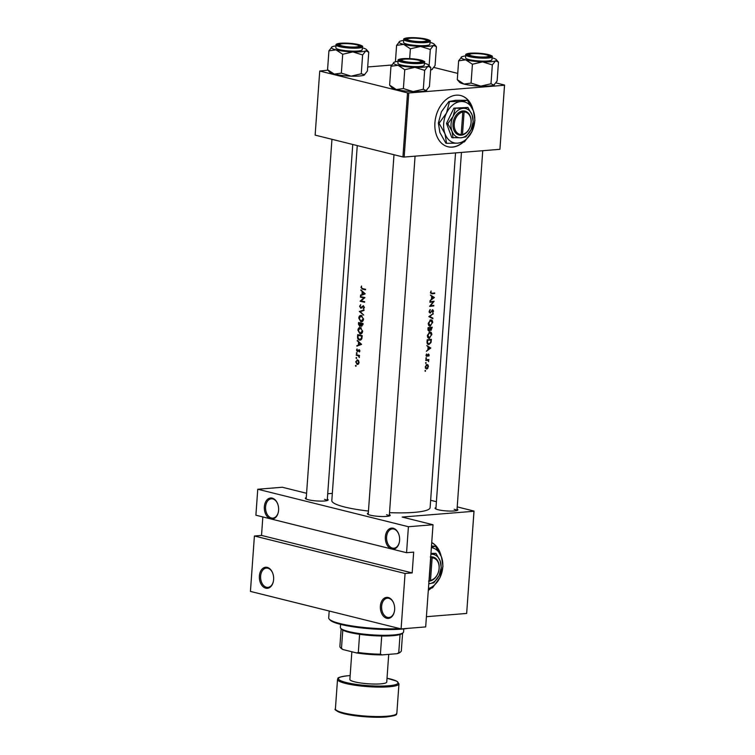 <?xml version="1.0" encoding="UTF-8"?>
<svg xmlns="http://www.w3.org/2000/svg" width="755" height="755" viewBox="0 0 755 755"><rect width="100%" height="100%" fill="white"/><g stroke="black" fill="none" stroke-linecap="round" stroke-linejoin="round"><path stroke-width="1.13" d="M393.223 528.236A10.561 7.125 85.4 0 1 398.64 533.86A10.561 7.125 85.4 0 1 399.32 542.335A10.561 7.125 85.4 0 1 391.732 549.008A10.561 7.125 85.4 0 1 385.361 536.852A10.561 7.125 85.4 0 1 393.223 528.236M398.706 534.04A9.683 6.531 -94.6 0 0 393.808 529.047A9.683 6.531 -94.6 0 0 392.345 528.925A9.683 6.531 -94.6 0 0 386.56 538.022A9.683 6.531 -94.6 0 0 392.44 548.092A9.683 6.531 -94.6 0 0 393.902 548.215A9.683 6.531 -94.6 0 0 399.357 542.147M388.259 597.507A10.561 7.125 85.4 0 1 393.666 603.132A10.561 7.125 85.4 0 1 394.355 611.607A10.561 7.125 85.4 0 1 386.768 618.288A10.561 7.125 85.4 0 1 380.388 606.123A10.561 7.125 85.4 0 1 388.259 597.507M393.742 603.311A9.683 6.531 -94.6 0 0 388.834 598.319A9.683 6.531 -94.6 0 0 387.381 598.196A9.683 6.531 -94.6 0 0 381.596 607.294A9.683 6.531 -94.6 0 0 387.475 617.363A9.683 6.531 -94.6 0 0 388.938 617.486A9.683 6.531 -94.6 0 0 394.393 611.418M272.215 498.121A10.561 7.125 85.4 0 1 277.632 503.755A10.561 7.125 85.4 0 1 278.312 512.23A10.561 7.125 85.4 0 1 270.724 518.902A10.561 7.125 85.4 0 1 264.354 506.747A10.561 7.125 85.4 0 1 272.215 498.121M277.698 503.925A9.683 6.531 -94.6 0 0 272.8 498.942A9.683 6.531 -94.6 0 0 271.338 498.819A9.683 6.531 -94.6 0 0 265.552 507.907A9.683 6.531 -94.6 0 0 271.432 517.987A9.683 6.531 -94.6 0 0 272.895 518.109A9.683 6.531 -94.6 0 0 278.35 512.041M267.251 567.392A10.561 7.125 85.4 0 1 272.668 573.026A10.561 7.125 85.4 0 1 273.348 581.501A10.561 7.125 85.4 0 1 265.76 588.173A10.561 7.125 85.4 0 1 259.38 576.018A10.561 7.125 85.4 0 1 267.251 567.392M272.734 573.196A9.683 6.531 -94.6 0 0 267.836 568.213A9.683 6.531 -94.6 0 0 266.373 568.09A9.683 6.531 -94.6 0 0 260.588 577.179A9.683 6.531 -94.6 0 0 266.468 587.258A9.683 6.531 -94.6 0 0 267.931 587.381A9.683 6.531 -94.6 0 0 273.385 581.312M473.036 109.956A26.397 18.988 104 0 0 460.71 95.536A26.397 18.988 104 0 0 434.927 122.716A26.397 18.988 104 0 0 447.97 146.763A26.397 18.988 104 0 0 463.108 142.299M472.488 108.701A26.397 18.988 104 0 0 460.597 95.508M441.071 555.888A26.397 18.988 104 0 0 431.728 542.59M440.524 554.642A26.397 18.988 104 0 0 431.718 542.656M389.382 514.551A11.438 1.869 -175.9 0 1 390.024 515.627A11.438 1.869 -175.9 0 1 381.973 516.533A11.438 1.869 -175.9 0 1 370.384 515.193A11.438 1.869 -175.9 0 1 367.525 514.013A11.438 1.869 -175.9 0 1 368.317 513.041M389.24 515.995A10.561 1.727 4.1 0 0 386.503 514.75M327.34 499.112A11.438 1.869 -175.9 0 1 327.981 500.197A11.438 1.869 -175.9 0 1 319.931 501.094A11.438 1.869 -175.9 0 1 308.342 499.753A11.438 1.869 -175.9 0 1 305.473 498.583A11.438 1.869 -175.9 0 1 306.275 497.602M327.198 500.556A10.561 1.727 4.1 0 0 324.452 499.319M457.058 509.087A11.438 1.869 -175.9 0 1 457.7 510.163A11.438 1.869 -175.9 0 1 449.65 511.069A11.438 1.869 -175.9 0 1 438.06 509.729A11.438 1.869 -175.9 0 1 435.201 508.549A11.438 1.869 -175.9 0 1 435.994 507.577M456.917 510.531A10.561 1.727 4.1 0 0 454.17 509.285M368.459 511.05A49.273 8.05 -175.9 0 1 344.733 507.039A49.273 8.05 -175.9 0 1 331.813 500.593L357.266 145.592M455.539 152.906L430.114 507.643A49.273 8.05 -175.9 0 1 389.514 512.654M365.543 289.259A49.273 8.05 -175.9 0 1 362.475 288.599L361.418 287.495L361.579 286.013L360.984 287.362L362.391 289.127A49.273 8.05 4.1 0 0 365.505 289.807L365.543 289.259M360.428 296.573L360.39 297.111A49.273 8.05 4.1 0 0 363.891 297.904L360.097 301.236A49.273 8.05 4.1 0 0 364.618 302.236L364.656 301.689A49.273 8.05 -175.9 0 1 361.05 300.905L364.948 297.574A49.273 8.05 -175.9 0 1 360.428 296.573M364.07 309.852L359.361 311.494L363.693 315.061L360.277 311.664L364.023 310.437L364.07 309.852M360.097 326.349L360.767 325.481L361.692 326.396L363.089 323.527A49.273 8.05 -175.9 0 1 358.568 322.527L358.455 324.169L359.824 326.415M360.72 340.014L359.474 340.118L361.824 338.759L362.221 335.654A49.273 8.05 -175.9 0 1 357.7 334.644L357.568 336.522C357.426 338.476 358.059 339.675 359.474 340.118L360.126 340.165M359.323 352L359.89 350.971L359.087 349.659L357.37 351.084L357.049 348.961L356.539 350.122L357.351 351.632L359.069 350.207L359.323 352M358.757 350.292L359.72 350.16M358.314 350.962L357.37 351.084M359.512 355.435A49.273 8.05 -175.9 0 1 356.266 354.699L356.228 355.237A49.273 8.05 4.1 0 0 357.285 355.492L358.389 355.841L359.305 357.521L358.974 355.869A49.273 8.05 4.1 0 0 359.474 355.982L359.512 355.435M357.493 359.88L355.699 361.796L357.162 364.467L358.38 364.127L359.059 362.56L358.625 360.748L357.106 359.852M434.38 297.527L430.397 295.026L431.69 296.413L431.492 299.159L429.991 300.773L434.38 297.527L432.945 297.168M430.218 312.57L429.567 311.447L430.199 309.559L429.104 311.485L430.171 313.108L432.672 310.22L432.728 312.759L433.512 311.051L432.69 309.682L430.652 312.306L429.208 312.343L429.925 312.495M432.068 310.069L433.115 311.051M432.672 322.734C432.7 320.818 432.068 319.856 430.756 319.846L428.264 323.253C428.274 325.188 428.953 326.179 430.312 326.207L432.275 322.63M431.284 319.875L430.756 319.846M429.755 326.179L429.274 325.952M431.803 334.852C431.832 332.946 431.19 331.983 429.878 331.964L427.396 335.38C427.405 337.315 428.085 338.297 429.444 338.334L431.407 334.758M430.416 332.002L429.878 331.964M428.887 338.297L428.406 338.08M430.765 348.036L426.783 345.535L428.076 346.923L427.877 349.669L426.367 351.283L430.765 348.036L429.331 347.687M425.867 358.012L426.547 358.181L426.216 357.71L425.811 358.248L426.15 358.719L426.216 357.71M425.527 362.834L426.207 363.004L425.877 362.523L425.801 363.542L425.877 362.523M424.961 370.677L425.641 370.847L425.31 370.375L425.235 371.384L425.31 370.375M428.415 366.628L428.038 364.995L426.99 364.505L425.188 366.949L426.669 369.091L427.802 368.364L428.057 366.534M426.556 364.627L428.038 364.995L426.99 364.505M428.868 359.522A49.273 8.05 -175.9 0 1 425.754 359.833L425.716 360.38A49.273 8.05 4.1 0 0 426.792 360.277L427.858 360.267L428.67 361.626L428.387 360.116A49.273 8.05 4.1 0 0 428.831 360.059L428.868 359.522M428.736 356.218L429.246 355.039L428.538 354.01L426.886 355.954L426.556 353.972L426.028 355.275L426.858 356.492L428.51 354.548L428.736 356.218M427.934 354.406L428.878 355.077M426.886 355.954L426.046 355.124M427.188 339.788L427.056 341.666C426.943 343.61 427.575 344.582 428.944 344.554L431.02 342.506L431.388 339.335A49.273 8.05 -175.9 0 1 427.188 339.788M428.302 344.507L427.83 344.28M432.256 327.217A49.273 8.05 -175.9 0 1 428.066 327.661L427.943 329.303L429.048 331.124L430.218 329.841L431.039 330.445L432.256 327.217M429.85 329.756L430.548 330.322M433.238 313.542L428.849 316.628L432.86 318.742L432.908 318.157L429.784 316.505L433.238 313.542M429.925 301.707L429.888 302.255A49.273 8.05 4.1 0 0 433.219 301.915L429.586 306.37A49.273 8.05 4.1 0 0 433.785 305.926L433.823 305.379A49.273 8.05 -175.9 0 1 430.567 305.747L434.116 301.264A49.273 8.05 -175.9 0 1 429.925 301.707M434.71 292.949A49.273 8.05 -175.9 0 1 431.983 293.261L430.916 292.525L431.086 291.024L430.463 292.534L431.898 293.808A49.273 8.05 4.1 0 0 434.672 293.487L434.71 292.949M431.983 293.261L430.482 292.411M356.124 365.93L355.803 365.335L355.416 365.76L355.898 366.335M355.803 365.335L355.416 365.76L356.115 365.703M356.69 358.078L356.369 357.493L355.982 357.908L356.454 358.483M356.369 357.493L355.982 357.908L356.671 357.851M357.039 353.264L356.719 352.67L356.322 353.095L356.804 353.67M356.719 352.67L356.322 353.095L357.021 353.038M361.598 344.356L357.285 340.401L358.568 342.241L358.37 344.988L356.879 346.149L361.598 344.356M360.418 327.538C358.984 327.396 358.153 328.283 357.908 330.199L359.984 333.908C361.485 334.069 362.372 333.163 362.664 331.209L359.861 327.491M361.098 333.823L360.569 333.955M361.286 315.411C359.852 315.269 359.021 316.156 358.776 318.082L360.852 321.79C362.353 321.941 363.24 321.045 363.532 319.082L360.73 315.373M361.975 321.696L361.437 321.828M361.126 308.285L363.344 306.228L363.882 307.247L363.448 308.852L364.372 307.408L363.363 305.681L360.701 307.776L360.059 306.417L360.692 304.69L359.625 306.313L360.89 308.342M361.928 307.596L360.701 307.776M362.721 306.502L363.202 306.219M365.212 293.846L360.909 289.892L362.183 291.732L361.994 294.478L360.494 295.639L365.212 293.846M254.407 535.993L405.067 573.489L401.094 628.906L250.434 591.41L254.407 535.993L261.523 535.418L412.183 572.913L405.067 573.489M332.332 493.383L327.717 493.751M495.988 82.908L504.566 85.041L499.923 149.32L504.51 85.249L408.757 92.978L404.17 157.049L402.925 156.955L407.521 92.884L408.757 92.978M499.923 149.32L404.17 157.049M364.731 74.736A17.714 2.897 -175.9 0 1 364.674 74.783L361.267 73.792L362.617 54.936L365.873 50.859L368.751 52.17L367.402 71.027L364.136 75.104A17.714 2.897 -175.9 0 1 359.229 76.028A17.714 2.897 -175.9 0 1 351.122 76.151L341.354 73.122L334.267 74.103L327.566 69.696L327.953 70.177L319.733 71.036L407.521 92.884M319.733 71.036L315.137 135.117L402.925 156.955M391.675 65.034L367.685 66.968M433.946 67.469L457.738 73.395M428.302 590.353A26.397 18.988 104 0 0 431.143 588.23M457.219 506.879L474.027 511.069L466.656 613.447L426.415 616.693M466.656 613.447L473.98 511.267L402.16 517.062L433.011 524.744L408.417 526.726L406.558 552.707L255.898 515.212L257.757 489.24L408.417 526.726M430.643 500.272L436.409 501.707M433.011 524.744L425.678 626.914L401.094 628.906M306.577 493.289L282.342 487.249L257.757 489.24M428.321 590.127A26.397 18.988 104 0 0 430.709 588.343M447.847 146.734A26.397 18.988 104 0 0 462.673 142.402M262.844 516.948L261.523 535.418M412.183 572.913L413.674 552.131L406.558 552.707M427.33 368.251L427.802 368.364M426.698 368.544L425.584 366.911L426.952 365.052L428.047 366.666L426.698 368.544L425.395 368.28M426.188 364.863L427.255 365.071L426.245 364.816M427.321 359.691L428.831 360.059M426.858 359.739L428.387 360.116M426.169 359.559L426.641 360.597M426.018 359.814L427.858 360.267M426.103 355.926L427.368 356.237M429.114 347.545L430.765 347.961M428.066 347.064L429.991 348.093L428.33 349.339L428.491 347.177M427.16 340.184L427.604 340.288A49.273 8.05 4.1 0 0 430.945 339.929L430.661 342.232L428.982 344.016L427.321 343.685M429.463 339.561L430.945 339.929M428.982 344.016L427.547 342.704L427.604 340.288M427.047 342.581L427.547 342.704M429.482 337.787L427.849 335.314L429.84 332.511L431.398 334.937L429.482 337.787L427.84 337.466M428.991 332.294L430.265 332.53L429.085 332.238M430.331 327.443L431.813 327.812L431.756 328.548L431.077 329.907L429.888 329.633M429.897 329.614L430.784 329.831M431.077 329.907L430.51 327.963A49.273 8.05 4.1 0 0 431.813 327.812M428.972 327.585L430.51 327.963M428.519 327.623L430.076 328.01L429.916 329.51L429.085 330.577L428.047 330.35M428.038 330.322L428.783 330.501M429.085 330.577L428.472 328.17A49.273 8.05 4.1 0 0 430.076 328.01M430.35 325.669L428.717 323.197L430.718 320.384L432.266 322.81L430.35 325.669L428.708 325.339M429.859 320.177L431.133 320.413M432.634 313.986L433.191 314.118M429.17 316.354L429.784 316.505M429.567 316.996L432.908 318.157M429.812 309.909L430.388 310.05M432.322 305.558L433.785 305.926M431.718 301.538L433.219 301.915M432.728 297.036L434.389 297.451M431.681 296.555L433.606 297.583L431.954 298.829L432.105 296.658M433.219 293.129L434.672 293.487M358.644 362.466L357.2 363.929L356.086 361.881L357.455 360.428L359.069 362.438M358.625 363.853L357.2 363.929M358.266 360.314L357.162 360.409L358.314 360.361M359.484 355.832L358.974 355.869M359.446 357.106L358.965 357.143M359.484 355.756L358.389 355.841M357.983 355.095L356.228 355.237M359.72 351.519L359.069 351.566M358.276 351.018L357.587 351.066M358.682 350.367L358.068 350.414M358.767 345.403L356.917 345.554M360.295 344.837L358.37 344.988M359.201 342.185L358.568 342.241M357.861 340.939L357.247 340.996M360.673 344.12L358.842 344.808L359.002 342.638L361.343 344.063M360.796 344.648L358.842 344.808M359.644 342.591L359.002 342.638M358.096 335.295A49.273 8.05 4.1 0 0 361.692 336.098L361.39 338.353L359.512 339.571L358.03 337.749L358.096 335.295L359.88 335.154M362.192 336.05L361.692 336.098M361.947 338.306L361.39 338.353M361.4 339.495L359.512 339.571M362.173 331.134L360.022 333.37L358.351 330.284L360.38 328.076L362.674 331.096M361.843 333.295L360.022 333.37M361.277 327.934L359.937 328.048L361.362 328M362.56 323.97L361.72 325.849L361.069 323.65A49.273 8.05 4.1 0 0 362.56 323.97L363.061 323.933M363.004 324.669L362.504 324.707M362.957 323.499L361.069 323.65M360.607 323.555L359.578 325.849L358.965 323.178A49.273 8.05 4.1 0 0 360.607 323.555L362.466 323.404M361.05 324.98L360.446 325.037M360.635 325.782L359.578 325.849M360.645 325.754L359.909 325.82M360.748 323.027L358.965 323.178M363.042 319.016L360.89 321.243L359.22 318.166L361.249 315.958L363.542 318.969M362.711 321.168L360.89 321.243M362.145 315.816L360.805 315.92L362.23 315.873M361.56 311.239L359.371 311.409M361.249 311.334L359.361 311.494M361.853 307.681L360.984 307.757M364.108 308.229L363.193 308.304M364.372 307.209L363.882 307.247M362.145 296.97L360.39 297.111M361.853 301.094L360.097 301.236M361.456 301L360.107 301.113M364.75 297.838L363.891 297.904M362.391 294.894L360.541 295.045M363.919 294.318L361.994 294.478M362.825 291.675L362.183 291.732M361.475 290.43L360.871 290.477M364.297 293.61L362.466 294.29L362.617 292.128L364.967 293.553M364.42 294.139L362.466 294.29M363.268 292.072L362.617 292.128M408.002 628.339A43.12 7.04 -175.9 0 1 401.594 629.113A43.12 7.04 -175.9 0 1 358.304 627.547A43.12 7.04 -175.9 0 1 330.029 619.997L329.218 619.1A43.998 7.182 4.1 0 0 399.744 628.566M329.189 611.012L328.699 617.864A43.998 7.182 4.1 0 0 329.218 619.1M486.116 54.747A9.683 1.585 4.1 0 0 476.311 53.614A9.683 1.585 4.1 0 0 469.497 54.379A9.683 1.585 4.1 0 0 471.875 55.898A9.683 1.585 4.1 0 0 483.181 57.04A9.683 1.585 4.1 0 0 488.532 55.738A9.683 1.585 4.1 0 0 486.116 54.747M468.449 55.294A10.561 1.727 -175.9 0 1 468.572 55.153L469.497 54.379M488.532 55.738L489.344 56.644A10.561 1.727 -175.9 0 1 489.448 56.804M426.773 90.166A17.714 2.897 -175.9 0 1 426.726 90.222L426.188 90.543A17.714 2.897 -175.9 0 1 421.271 91.459A17.714 2.897 -175.9 0 1 413.164 91.591L403.397 88.561L404.755 69.715L414.901 67.346L424.669 70.375L427.925 66.298L430.794 67.61L429.444 86.457L426.188 90.543L423.31 89.232L413.164 91.591A17.714 2.897 -175.9 0 1 396.318 89.543L389.618 85.136L391.883 87.722A17.714 2.897 -175.9 0 0 396.318 89.543L403.397 88.561M389.618 85.136L390.967 66.28L394.223 62.203A17.714 2.897 -175.9 0 1 398.045 61.382M403.614 58.862A11.438 1.869 -175.9 0 1 416.826 59.532A11.438 1.869 -175.9 0 1 422.555 61.901A11.438 1.869 -175.9 0 1 419.034 62.703A11.438 1.869 -175.9 0 1 407.549 62.288A11.438 1.869 -175.9 0 1 400.046 60.287A11.438 1.869 -175.9 0 1 403.614 58.862M398.121 60.362L397.904 63.307A13.203 2.152 4.1 0 0 405.699 65.845A13.203 2.152 4.1 0 0 419.969 66.459A13.203 2.152 4.1 0 0 424.234 65.194L424.452 62.25A13.203 2.152 -175.9 0 1 420.186 63.514A13.203 2.152 -175.9 0 1 405.916 62.901A13.203 2.152 -175.9 0 1 398.121 60.362C397.574 59.673 399.102 59.107 402.698 58.654L418.987 59.654C423.763 60.881 425.584 61.75 424.452 62.25M430.407 67.129L430.794 67.61M423.31 89.232L424.669 70.375M390.967 66.28L398.055 65.298L404.755 69.715M426.726 90.222A17.714 2.897 -175.9 0 1 426.188 90.543M424.376 63.269A17.714 2.897 -175.9 0 1 428.529 65.015A17.714 2.897 -175.9 0 1 427.925 66.298A17.714 2.897 -175.9 0 1 414.901 67.346A17.714 2.897 -175.9 0 1 398.055 65.298A17.714 2.897 4.1 0 1 393.685 62.523L393.534 62.646M394.223 62.203A17.714 2.897 4.1 0 0 393.685 62.523M409.833 40.459A9.683 1.585 4.1 0 0 421.139 41.6A9.683 1.585 4.1 0 0 426.49 40.308A9.683 1.585 4.1 0 0 424.065 39.307A9.683 1.585 4.1 0 0 414.259 38.175A9.683 1.585 4.1 0 0 407.445 38.939A9.683 1.585 4.1 0 0 409.833 40.459M426.49 40.308L427.292 41.204A10.561 1.727 -175.9 0 1 427.396 41.365M406.398 39.855A10.561 1.727 -175.9 0 1 406.52 39.722L407.445 38.939M361.267 73.792L351.122 76.151A17.714 2.897 -175.9 0 1 334.267 74.103A17.714 2.897 -175.9 0 1 329.831 72.282L327.953 70.177M327.566 69.696L328.916 50.84L332.181 46.763A17.714 2.897 -175.9 0 1 336.003 45.942M341.562 43.431A11.438 1.869 -175.9 0 1 354.784 44.092A11.438 1.869 -175.9 0 1 360.503 46.461A11.438 1.869 -175.9 0 1 356.983 47.263A11.438 1.869 -175.9 0 1 345.507 46.848A11.438 1.869 -175.9 0 1 338.004 44.847A11.438 1.869 -175.9 0 1 341.562 43.431M336.069 44.922L335.862 47.867A13.203 2.152 4.1 0 0 343.657 50.406A13.203 2.152 4.1 0 0 357.927 51.029A13.203 2.152 4.1 0 0 362.192 49.755L362.4 46.81A13.203 2.152 -175.9 0 1 358.134 48.084A13.203 2.152 -175.9 0 1 343.865 47.461A13.203 2.152 -175.9 0 1 336.069 44.922C335.531 44.234 337.06 43.667 340.656 43.214L356.936 44.224C361.711 45.442 363.532 46.31 362.4 46.81M368.364 51.689L368.751 52.17M341.354 73.122L342.704 54.275L352.859 51.906L362.617 54.936M328.916 50.84L336.003 49.858L342.704 54.275M364.674 74.783A17.714 2.897 -175.9 0 1 364.136 75.104M362.334 47.829A17.714 2.897 -175.9 0 1 366.486 49.585A17.714 2.897 -175.9 0 1 365.873 50.859A17.714 2.897 -175.9 0 1 352.859 51.906A17.714 2.897 -175.9 0 1 336.003 49.858A17.714 2.897 4.1 0 1 331.643 47.084L331.492 47.216M332.181 46.763A17.714 2.897 4.1 0 0 331.643 47.084M342.157 45.923A9.683 1.585 4.1 0 0 353.463 47.065A9.683 1.585 4.1 0 0 358.814 45.772A9.683 1.585 4.1 0 0 356.388 44.771A9.683 1.585 4.1 0 0 346.592 43.639A9.683 1.585 4.1 0 0 339.769 44.403A9.683 1.585 4.1 0 0 342.157 45.923M358.814 45.772L359.625 46.668A10.561 1.727 -175.9 0 1 359.72 46.829M338.721 45.328A10.561 1.727 -175.9 0 1 338.844 45.187L339.769 44.403M430.001 42.365A17.714 2.897 4.1 0 1 434.153 44.12A17.714 2.897 4.1 0 1 433.549 45.394A17.714 2.897 -175.9 0 1 428.642 46.319A17.714 2.897 -175.9 0 1 420.535 46.442L430.293 49.471L433.549 45.394L436.418 46.706L435.069 65.562L431.813 69.639L430.643 69.734M424.659 41.799A11.438 1.869 -175.9 0 1 413.174 41.383A11.438 1.869 -175.9 0 1 405.68 39.383A11.438 1.869 -175.9 0 1 409.238 37.967A11.438 1.869 -175.9 0 1 422.451 38.628A11.438 1.869 -175.9 0 1 428.179 40.996A11.438 1.869 -175.9 0 1 424.659 41.799M425.603 45.555A13.203 2.152 4.1 0 0 429.869 44.29L430.076 41.346A13.203 2.152 -175.9 0 1 425.811 42.62A13.203 2.152 -175.9 0 1 411.541 41.997A13.203 2.152 -175.9 0 1 403.746 39.458L403.538 42.403A13.203 2.152 4.1 0 0 411.333 44.941A13.203 2.152 4.1 0 0 425.603 45.555M432.407 69.271A17.714 2.897 -175.9 0 1 432.351 69.318L431.813 69.639A17.714 2.897 -175.9 0 1 430.624 70.026M436.031 46.225L436.418 46.706M429.133 65.694L430.293 49.471M410.38 48.811L420.535 46.442A17.714 2.897 -175.9 0 1 403.68 44.394L410.38 48.811L409.682 58.607M396.592 45.375L403.68 44.394A17.714 2.897 -175.9 0 1 399.32 41.619A17.714 2.897 -175.9 0 1 399.848 41.298L396.592 45.375L395.412 61.816M432.351 69.318A17.714 2.897 -175.9 0 1 431.813 69.639M399.848 41.298A17.714 2.897 -175.9 0 1 403.67 40.477M418.44 60.211A9.683 1.585 4.1 0 0 408.634 59.079A9.683 1.585 4.1 0 0 401.82 59.843A9.683 1.585 4.1 0 0 404.208 61.363A9.683 1.585 4.1 0 0 415.505 62.505A9.683 1.585 4.1 0 0 420.865 61.202A9.683 1.585 4.1 0 0 418.44 60.211M400.773 60.759A10.561 1.727 -175.9 0 1 400.896 60.617L401.82 59.843M420.865 61.202L421.668 62.108A10.561 1.727 -175.9 0 1 421.771 62.269M492.052 57.805A17.714 2.897 4.1 0 1 496.205 59.551A17.714 2.897 4.1 0 1 495.601 60.834A17.714 2.897 -175.9 0 1 490.684 61.75A17.714 2.897 -175.9 0 1 482.577 61.882L492.335 64.911L495.601 60.834L498.47 62.146L497.12 80.993L493.864 85.079L490.986 83.758L492.335 64.911M486.711 57.238A11.438 1.869 -175.9 0 1 475.225 56.823A11.438 1.869 -175.9 0 1 467.723 54.822A11.438 1.869 -175.9 0 1 471.28 53.397A11.438 1.869 -175.9 0 1 484.502 54.067A11.438 1.869 -175.9 0 1 490.231 56.436A11.438 1.869 -175.9 0 1 486.711 57.238M487.645 60.995A13.203 2.152 4.1 0 0 491.911 59.73L492.128 56.785A13.203 2.152 -175.9 0 1 487.853 58.05A13.203 2.152 -175.9 0 1 473.583 57.437A13.203 2.152 -175.9 0 1 465.797 54.898L465.58 57.842A13.203 2.152 4.1 0 0 473.376 60.381A13.203 2.152 4.1 0 0 487.645 60.995M494.449 84.702A17.714 2.897 -175.9 0 1 494.393 84.758L493.864 85.079A17.714 2.897 -175.9 0 1 480.841 86.127L471.073 83.097L472.422 64.241L482.577 61.882A17.714 2.897 -175.9 0 1 465.722 59.834L472.422 64.241M498.083 61.665L498.47 62.146M490.986 83.758L480.841 86.127A17.714 2.897 -175.9 0 1 463.985 84.079L457.285 79.671L458.644 60.815L465.722 59.834A17.714 2.897 -175.9 0 1 461.362 57.059A17.714 2.897 -175.9 0 1 461.9 56.738L458.644 60.815M471.073 83.097L463.985 84.079A17.714 2.897 -175.9 0 1 459.559 82.257L457.285 79.671M494.393 84.758A17.714 2.897 -175.9 0 1 493.864 85.079M461.9 56.738A17.714 2.897 -175.9 0 1 465.722 55.917M403.066 632.756L402.141 633.539A30.795 5.03 -175.9 0 1 400.056 634.521A30.795 5.03 -175.9 0 1 392.666 635.701A30.795 5.03 -175.9 0 1 381.709 636.003A30.795 5.03 -175.9 0 1 359.606 634.304A30.795 5.03 -175.9 0 1 342.789 630.114A30.795 5.03 -175.9 0 1 341.553 629.198L340.741 628.292A31.682 5.172 4.1 0 0 361.513 633.841A31.682 5.172 4.1 0 0 393.317 634.983A31.682 5.172 4.1 0 0 403.066 632.756A31.682 5.172 4.1 0 0 403.566 631.935L403.783 628.906M340.59 624.376L340.373 627.405A31.682 5.172 4.1 0 0 340.741 628.292M381.709 636.003L380.407 654.189L382.087 654.906A29.917 4.889 -175.9 0 1 356.653 652.952L343.015 649.564A29.917 4.889 -175.9 0 1 341.052 648.281L340.241 647.384A30.795 5.03 4.1 0 0 341.486 648.3L343.015 649.564M396.951 653.707L398.753 652.707A30.795 5.03 4.1 0 0 400.839 651.725L399.914 652.499A29.917 4.889 -175.9 0 1 396.951 653.707L382.087 654.906M400.056 634.521L398.753 652.707M356.653 652.952L358.304 652.49A30.795 5.03 4.1 0 0 380.407 654.189M359.606 634.304L358.304 652.49M342.789 630.114L341.486 648.3M341.156 628.755L339.882 646.516A30.795 5.03 4.1 0 0 340.241 647.384M400.839 651.725A30.795 5.03 4.1 0 0 401.32 650.923L402.594 633.162M351.858 651.763L349.876 679.434A18.479 3.02 4.1 0 0 360.786 683.001A18.479 3.02 4.1 0 0 380.756 683.86A18.479 3.02 4.1 0 0 386.739 682.076L388.721 654.377M462.806 112.042L461.192 134.494L460.541 135.211L461.834 135.107A12.316 8.862 104 0 0 471.111 122.338A12.316 8.862 104 0 0 463.57 110.928L462.277 110.994L462.806 112.042A11.438 8.229 104 0 0 454.236 123.895A11.438 8.229 104 0 0 461.192 134.494M462.268 111.032A12.316 8.862 104 0 0 452.991 123.801A12.316 8.862 104 0 0 460.541 135.211M465.788 136.891L471.054 129.662L473.196 121.659L472.101 114.939L467.902 107.446L453.906 108.154L446.507 123.386L451.801 137.589L460.994 137.787L465.788 136.891M467.902 107.446L463.108 108.352L453.906 108.154M455.199 108.475L453.057 116.478L447.791 123.707L446.507 123.386M447.791 123.707L452 131.2L453.085 137.91M449.527 101.755L446.507 113.052L439.07 123.263L445.016 133.833A21.121 15.194 104 0 0 457.719 143.139A21.121 15.194 104 0 0 471.903 131.663A21.121 15.194 104 0 0 473.394 110.881A21.121 15.194 104 0 0 460.692 101.576A21.121 15.194 104 0 0 446.507 113.052A21.121 15.194 104 0 0 445.016 133.833L446.545 143.318L445.856 143.148L439.91 132.569L438.372 123.084L441.401 111.787L448.829 101.576L455.595 100.311L467.458 100.302L460.692 101.576L448.829 101.576M446.545 143.318L457.719 143.139L464.476 141.864L471.903 131.663L474.933 120.366L473.394 110.881L467.458 100.302M439.07 123.263L438.372 123.084M452 131.2A14.958 10.759 104 0 0 460.994 137.787A14.958 10.759 104 0 0 471.054 129.662A14.958 10.759 104 0 0 472.101 114.939A14.958 10.759 104 0 0 463.108 108.352A14.958 10.759 104 0 0 453.057 116.478A14.958 10.759 104 0 0 452 131.2M461.834 135.107L462.485 134.39L464.099 111.938L463.57 110.928M462.485 134.39A11.438 8.229 104 0 0 471.054 122.537A11.438 8.229 104 0 0 464.099 111.938M460.833 134.89L461.834 135.136M430.303 556.963L430.841 557.983L429.227 580.425L428.576 581.152M435.937 553.387L431.143 554.283A14.958 10.759 104 0 1 440.137 560.88A14.958 10.759 104 0 1 439.089 575.593A14.958 10.759 104 0 1 429.029 583.728A14.958 10.759 104 0 1 428.774 583.747L433.823 582.822L439.089 575.593L441.231 567.59L440.137 560.88L435.937 553.387L430.954 553.358M428.434 588.56A21.121 15.194 104 0 0 439.939 577.603A21.121 15.194 104 0 0 441.43 556.822A21.121 15.194 104 0 0 431.369 547.611M428.415 588.777L432.511 587.805L439.939 577.603L442.968 566.297L441.43 556.822L435.493 546.242L431.482 546.016M435.493 546.242L431.398 547.215M428.963 581.152L429.869 581.048A12.316 8.862 104 0 0 439.146 568.27A12.316 8.862 104 0 0 431.605 556.86L430.699 556.907M428.982 580.859L429.869 581.076L430.52 580.321L432.134 557.879L431.605 556.86M430.52 580.321A11.438 8.229 104 0 0 439.089 568.477A11.438 8.229 104 0 0 432.134 557.879M425.745 360.022L426.792 360.277M359.097 355.341L357.285 355.492M362.164 336.485L361.664 336.522M361.05 323.876L360.579 323.914M362.579 306.681L361.947 306.728M364.221 288.986L362.391 289.127M402.783 58.663A12.675 2.067 4.1 0 0 402.009 61.532A12.675 2.067 4.1 0 0 419.865 62.91A12.675 2.067 4.1 0 0 420.639 60.032A12.675 2.067 4.1 0 0 402.783 58.663M340.732 43.224A12.675 2.067 4.1 0 0 339.958 46.102A12.675 2.067 4.1 0 0 357.813 47.471A12.675 2.067 4.1 0 0 358.597 44.592A12.675 2.067 4.1 0 0 340.732 43.224M425.49 42.006A12.675 2.067 4.1 0 0 426.264 39.128A12.675 2.067 4.1 0 0 408.408 37.759A12.675 2.067 4.1 0 0 407.634 40.638A12.675 2.067 4.1 0 0 425.49 42.006M487.541 57.446A12.675 2.067 4.1 0 0 488.315 54.568A12.675 2.067 4.1 0 0 470.45 53.19A12.675 2.067 4.1 0 0 469.676 56.068A12.675 2.067 4.1 0 0 487.541 57.446M386.89 716.231A30.795 5.03 4.1 0 0 396.847 713.267C395.243 713.994 400.537 715.108 386.371 716.957C374.574 718.005 353.85 716.372 343.393 713.56C336.551 711.116 333.899 709.549 335.409 708.86A30.795 5.03 4.1 0 0 353.595 714.796A30.795 5.03 4.1 0 0 386.89 716.231M337.523 679.424C339.137 678.707 333.823 677.584 347.998 675.734L350.15 675.583A29.917 4.889 4.1 0 0 348.14 675.744A29.917 4.889 4.1 0 0 346.309 682.539A29.917 4.889 4.1 0 0 388.476 685.776A29.917 4.889 4.1 0 0 387.013 678.245L396.715 681.142L398.961 683.832A30.795 5.03 -175.9 0 1 389.004 686.795A30.795 5.03 -175.9 0 1 355.709 685.351A30.795 5.03 -175.9 0 1 337.523 679.424L335.409 708.86M386.239 716.948A29.917 4.889 -175.9 0 1 354.982 715.702A29.917 4.889 -175.9 0 1 336.296 710.181M428.613 354.557L427.943 354.388M431.105 320.403L429.954 320.12M432.794 310.23L432.077 310.05M431.322 293.261L430.492 293.053M358.965 350.197L359.71 350.141M357.483 351.094L358.266 351.028M360.843 307.785L361.834 307.71M461.447 152.425L435.89 509.012M482.747 150.707L456.954 510.522M428.529 65.015L430.359 67.082M366.486 49.585L368.317 51.642M352.755 144.479L327.236 500.546M331.955 139.297L306.171 499.036M430.076 41.346C431.209 40.846 429.387 39.977 424.612 38.75L408.332 37.75C404.746 38.203 403.217 38.769 403.746 39.458M434.153 44.12L435.994 46.178M368.214 514.476L393.997 154.737M389.278 515.986L415.071 156.172M492.128 56.785C493.26 56.285 491.439 55.417 486.654 54.19L470.374 53.19C466.788 53.643 465.259 54.209 465.797 54.898M496.205 59.551L498.036 61.617M398.961 683.832L396.847 713.267"/></g></svg>
